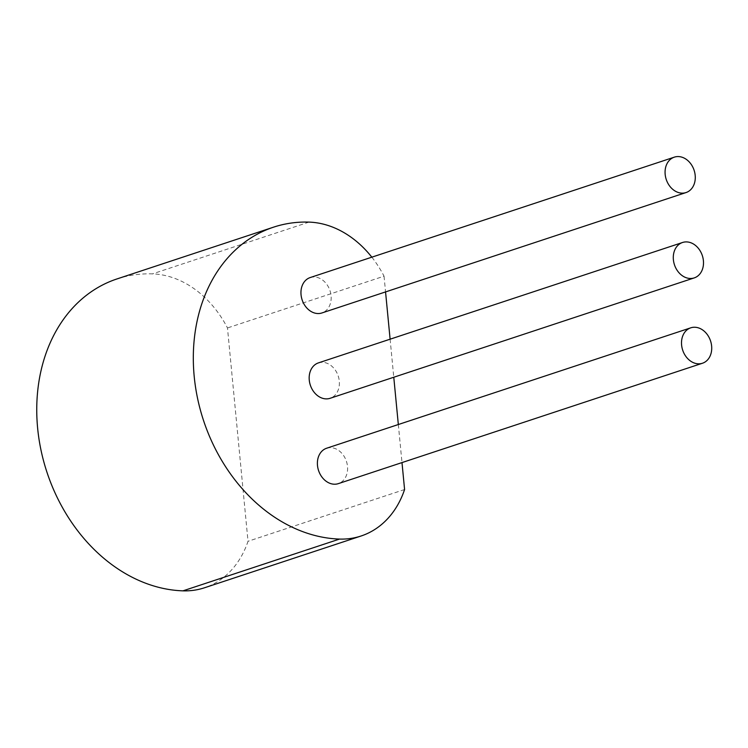 <?xml version="1.0" encoding="UTF-8"?>
<svg xmlns="http://www.w3.org/2000/svg" width="748" height="748" viewBox="0 0 748 748"><rect width="100%" height="100%" fill="white"/><g stroke="black" fill="none" stroke-linecap="round" stroke-linejoin="round"><path stroke-width="0.56" stroke-dasharray="3.74 2.81" d="M116.969 278.939A161.596 127.169 -108.3 0 1 152.442 273.88A98.072 77.175 -108.3 0 1 227.476 327.951L248.018 541.29A98.072 77.175 -108.3 0 1 204.494 587.778M404.584 489.519L248.018 541.29M371.831 257.181A98.072 77.175 -108.3 0 1 384.042 276.18L227.476 327.951M384.042 276.18L385.557 291.916M390.11 339.181L393.775 377.254M398.329 424.518L401.994 462.591M310.205 277.555A18.644 14.67 -108.3 0 1 329.99 290.654A18.644 14.67 -108.3 0 1 321.911 312.963M318.424 362.892A18.644 14.67 -108.3 0 1 338.208 375.982A18.644 14.67 -108.3 0 1 330.13 398.291M326.642 448.23A18.644 14.67 -108.3 0 1 346.427 461.32A18.644 14.67 -108.3 0 1 338.348 483.629M309.018 222.109L152.442 273.88"/><path stroke-width="1.12" d="M401.994 462.591L404.584 489.519A98.072 77.175 -108.3 0 1 361.06 536.007A98.072 77.175 -108.3 0 1 339.536 539.074A161.596 127.169 -108.3 0 1 197.622 398.637A161.596 127.169 -108.3 0 1 273.544 227.168A161.596 127.169 -108.3 0 1 309.018 222.109A98.072 77.175 -108.3 0 1 371.831 257.181M361.06 536.007L204.494 587.778A98.072 77.175 -108.3 0 1 182.961 590.845A161.596 127.169 -108.3 0 1 41.056 450.408A161.596 127.169 -108.3 0 1 116.969 278.939L273.544 227.168M385.557 291.916L390.11 339.181M393.775 377.254L398.329 424.518M686.028 192.563L321.911 312.963A18.644 14.67 -108.3 0 1 317.816 313.543A18.644 14.67 -108.3 0 1 301.444 297.339A18.644 14.67 -108.3 0 1 310.205 277.555L674.322 157.155A18.644 14.67 -108.3 0 1 694.107 170.254A18.644 14.67 -108.3 0 1 686.028 192.563A18.644 14.67 -108.3 0 1 681.933 193.143A18.644 14.67 -108.3 0 1 665.561 176.939A18.644 14.67 -108.3 0 1 674.322 157.155M694.247 277.901L330.13 398.291A18.644 14.67 -108.3 0 1 326.034 398.88A18.644 14.67 -108.3 0 1 309.663 382.677A18.644 14.67 -108.3 0 1 318.424 362.892L682.541 242.492A18.644 14.67 -108.3 0 1 702.325 255.592A18.644 14.67 -108.3 0 1 694.247 277.901A18.644 14.67 -108.3 0 1 690.152 278.48A18.644 14.67 -108.3 0 1 673.78 262.277A18.644 14.67 -108.3 0 1 682.541 242.492M702.466 363.238L338.348 483.629A18.644 14.67 -108.3 0 1 334.253 484.218A18.644 14.67 -108.3 0 1 317.881 468.014A18.644 14.67 -108.3 0 1 326.642 448.23L690.759 327.83A18.644 14.67 -108.3 0 1 710.544 340.92A18.644 14.67 -108.3 0 1 702.466 363.238A18.644 14.67 -108.3 0 1 698.37 363.818A18.644 14.67 -108.3 0 1 681.998 347.614A18.644 14.67 -108.3 0 1 690.759 327.83M339.536 539.074L182.961 590.845"/></g></svg>

